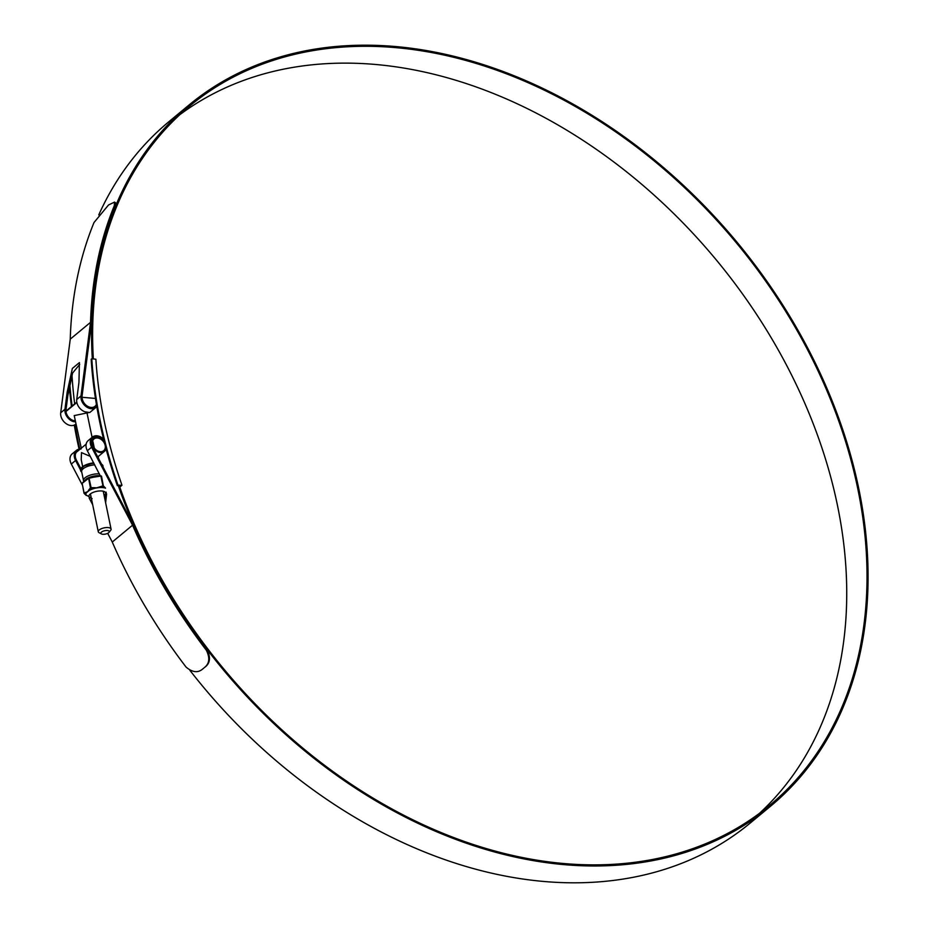 <?xml version="1.0" encoding="UTF-8"?>
<svg xmlns="http://www.w3.org/2000/svg" width="928" height="928" viewBox="0 0 928 928"><rect width="100%" height="100%" fill="white"/><g stroke="black" fill="none" stroke-linecap="round" stroke-linejoin="round"><path stroke-width="1.39" d="M79.077 449.175A457.864 335.948 -129.7 0 1 74.275 425.082M71.468 406.534A457.864 335.948 -129.7 0 1 69.298 386.384M79.82 449.059A457.864 335.948 -129.7 0 1 74.948 424.734M72.106 406A457.864 335.948 -129.7 0 1 69.786 383.948M119.596 486.516L121.986 485.251L119.793 487.072M121.986 485.251A453.026 332.398 -129.7 0 1 95.886 359.229L91.802 358.707A457.864 335.948 -129.7 0 0 117.972 485.077L121.011 485.332M71.294 377.522L72.152 377.603M120.373 485.866L117.334 485.611A457.864 335.948 -129.7 0 1 91.164 359.24L91.802 358.707M117.334 485.611L117.972 485.077M107.346 530.526A4.327 1.717 168.3 0 0 102.126 531.663A4.327 1.717 168.3 0 0 101.419 533.925A4.327 1.717 168.3 0 0 102.822 534.273A4.327 1.717 168.3 0 0 109.052 532.347A4.327 1.717 168.3 0 0 107.346 530.526M101.419 533.925L99.134 532.718A6.531 2.598 -11.7 0 1 98.275 531.744A6.531 2.598 -11.7 0 1 101.338 528.728A6.531 2.598 -11.7 0 1 108.089 527.58A6.531 2.598 -11.7 0 1 111.07 529.088A6.531 2.598 -11.7 0 1 110.664 530.329L109.052 532.347M92.081 437.378L87.012 412.948L74.217 415.593L81.304 448.317M96.408 404.353A8.619 6.322 -129.7 0 1 94.992 406.336A8.619 6.322 -129.7 0 1 87.186 406.035A8.619 6.322 -129.7 0 1 82.163 398.066L82.012 398.193M81.977 397.81L82.372 397.474A1.009 0.742 50.3 0 1 82.836 397.346L95.398 398.437A1.009 0.742 50.3 0 1 95.456 398.448M82.372 397.474A1.009 0.742 50.3 0 0 82.163 398.066M119.341 485.785A454.256 333.303 50.3 0 0 564.294 863.574A454.256 333.303 50.3 0 0 769.811 805.214A454.256 333.303 50.3 0 0 813.23 360.911A454.256 333.303 50.3 0 0 395.316 47.595A454.256 333.303 50.3 0 0 189.799 105.954A454.256 333.303 50.3 0 0 93.345 358.834M759.44 813.357A454.256 333.303 50.3 0 0 788.986 369.878A454.256 333.303 50.3 0 0 375.028 64.426A454.256 333.303 50.3 0 0 179.893 114.643M203.673 668.218L202.965 668.763C198.174 673.113 192.548 672.568 186.087 667.104A456.901 335.24 -129.7 0 1 112.265 542.033L132.553 525.202L91.594 447.203A10.046 7.378 -129.7 0 1 92.417 437.088A10.046 7.378 -129.7 0 1 96.964 435.8A10.046 7.378 -129.7 0 1 103.576 439.106M82.302 484.961L71.317 464.035A10.046 7.378 -129.7 0 1 72.129 453.92L76.386 450.393A10.046 7.378 50.3 0 0 75.574 460.497L80.458 469.8M81.072 448.978L78.961 449.198A10.046 7.378 50.3 0 0 76.386 450.393M78.358 450.614A8.828 6.473 50.3 0 0 77.175 451.333A8.828 6.473 50.3 0 0 76.456 460.207L80.84 468.57M204.322 667.626C209.438 663.764 210.122 657.987 206.376 650.273L207.083 649.728A455.683 334.347 -129.7 0 1 133.458 524.97L92.487 446.913A8.828 6.473 -129.7 0 1 93.194 438.039A8.828 6.473 -129.7 0 1 97.196 436.902A8.828 6.473 -129.7 0 1 104.04 440.974M189.869 670.294A455.474 334.196 50.3 0 0 544.237 881.507A455.474 334.196 50.3 0 0 750.311 822.985L770.6 806.165A455.474 334.196 50.3 0 0 814.134 360.656A455.474 334.196 50.3 0 0 395.084 46.493A455.474 334.196 50.3 0 0 189.022 105.015A455.474 334.196 50.3 0 0 92.313 358.753M118.308 485.692A455.474 334.196 50.3 0 0 564.526 864.676A455.474 334.196 50.3 0 0 770.6 806.165M189.022 105.015L168.734 121.835A455.474 334.196 50.3 0 0 98.762 214.902M71.99 375.005A455.474 334.196 50.3 0 0 74.669 403.866M79.692 364.426L72.593 373.021L67.837 395.502L65.992 409.712A8.828 6.473 50.3 0 0 72.999 420.43L75.296 420.802M96.466 404.701A8.828 6.473 -129.7 0 1 95.12 406.487A8.828 6.473 -129.7 0 1 86.385 405.652A8.828 6.473 -129.7 0 1 82.024 396.418L91.582 322.735A455.683 334.347 -129.7 0 1 115.269 206.376L114.306 205.691L114.562 202.084L108.518 204.984L94.018 222.511A456.901 335.24 -129.7 0 0 70.25 339.149L90.538 322.329A456.901 335.24 -129.7 0 1 114.306 205.691M104.957 499.589L106.21 492.165M100.549 475.797L99.888 475.728A10.684 4.257 168.3 0 1 100.236 475.762L87.336 450.73A10.046 7.378 -129.7 0 1 88.16 440.626L92.417 437.088M105.63 502.837L106.592 493.847M112.265 542.033L107.694 533.333M92.684 504.739L89.146 498M96.779 406.522A10.046 7.378 -129.7 0 1 95.897 407.438L89.714 412.566L85.005 411.812A10.046 7.378 -129.7 0 1 76.734 399.492L78.938 382.487L79.414 362.593L72.349 368.451L67.164 392.242L64.96 409.26A10.046 7.378 50.3 0 0 73.231 421.567L75.528 421.904M87.128 413.494L88.253 412.612M75.957 423.98L75.62 424.258A10.046 7.378 -129.7 0 1 65.668 423.307A10.046 7.378 -129.7 0 1 60.703 412.786L70.25 339.149M95.897 407.438A10.046 7.378 -129.7 0 1 85.956 406.476A10.046 7.378 -129.7 0 1 80.991 395.966L90.538 322.329M115.466 202.733L115.269 206.376M207.083 649.728C210.83 657.442 210.146 663.23 205.042 667.081M206.376 650.273A456.901 335.24 -129.7 0 1 132.553 525.202M94.76 464.858A10.637 4.234 168.3 0 0 81.641 471.644L83.671 481.214M90.306 456.379L81.513 452.62L81.212 459.638L82.662 466.633M94.053 446.936L92.498 444.268M105.212 445.568A7.621 5.591 -129.7 0 1 103.692 450.695A7.621 5.591 -129.7 0 1 100.247 451.669A7.621 5.591 -129.7 0 1 93.241 446.414A7.621 5.591 -129.7 0 1 93.972 438.967A7.621 5.591 -129.7 0 1 97.417 437.981A7.621 5.591 -129.7 0 1 104.91 444.419M106.012 448.653A8.619 6.322 -129.7 0 1 104.342 451.46A8.619 6.322 -129.7 0 1 100.433 452.574A8.619 6.322 -129.7 0 1 92.498 446.623A8.619 6.322 -129.7 0 1 93.334 438.19A8.619 6.322 -129.7 0 1 97.231 437.088A8.619 6.322 -129.7 0 1 104.133 441.334M86.153 444.141L76.235 452.365M104.342 451.46L97.742 456.924M105.038 488.012A11.159 4.443 168.3 0 0 102.637 487.583A11.159 4.443 168.3 0 0 99.76 487.56L97.185 487.687L103.252 485.75L105.525 488.14M86.269 495.471L85.991 495.204A11.322 4.512 -11.7 0 1 86.223 492.559L84.03 493.302L82.14 483.221L86.385 478.871L88.949 477.746L100.874 475.867M98.948 487.154L99.748 487.27A11.322 4.512 -11.7 0 1 102.672 487.293A11.322 4.512 -11.7 0 1 105.108 487.722L103.391 486.133L101.512 476.11M99.76 487.56L102.996 486.098L100.862 476.052L89.088 477.908L82.128 483.372L84.065 493.174M86.42 492.78L88.984 490.262A11.322 4.512 -11.7 0 1 94.575 488.082L97.185 487.687L94.656 488.36A11.159 4.443 168.3 0 0 89.134 490.518L86.42 492.78A11.159 4.443 168.3 0 0 85.898 494.81L92.092 498.626M84.703 494.021L86.049 495.227M91.072 487.977L94.656 488.36M90.654 488.14L89.134 490.518M86.385 478.883L82.128 483.372L84.146 493.116L86.466 492.037M88.543 477.908L90.422 487.908L88.404 490.436M95.317 487.722L91.095 487.652L88.949 477.746M84.309 493.406L86.258 495.459M76.862 402.462L65.981 411.487M71.317 464.035L75.574 460.497M87.336 450.73L91.594 447.203M60.703 412.786L64.96 409.26M76.734 399.492L80.991 395.966M67.837 395.502L67.164 392.242M73.231 421.567L72.999 420.43M79.124 449.976L78.961 449.198M93.937 463.304A11.449 4.559 168.3 0 0 83.288 466.656A11.449 4.559 168.3 0 0 81.177 471.598L83.068 466.343L93.716 462.875A11.101 4.42 -11.7 0 0 80.84 469.058M99.366 473.895A10.637 4.234 168.3 0 0 88.438 475.797A10.637 4.234 168.3 0 0 83.508 480.669M101.338 463.78L102.95 466.865A11.449 4.559 168.3 0 0 101.581 464.244M86.42 478.86L99.888 475.728A10.684 4.257 168.3 0 0 86.768 478.651A10.684 4.257 168.3 0 0 86.582 478.767M91.315 498.127A8.503 3.387 -11.7 0 1 90.758 493.638A8.503 3.387 -11.7 0 1 101.72 490.982A8.503 3.387 -11.7 0 1 104.11 495.471M95.398 488.151L99.006 487.583M88.601 490.808L86.675 492.408M98.275 531.744L90.434 493.87M93.937 407.206L94.992 406.336M65.946 411.104L76.792 402.102M111.07 529.088L103.228 491.225M94.296 448.108L92.962 441.682M115.524 202.78L114.562 202.084M81.757 472.178L81.177 471.598M92.266 439.072L93.334 438.19M98.6 458.56L98.182 456.564"/></g></svg>
